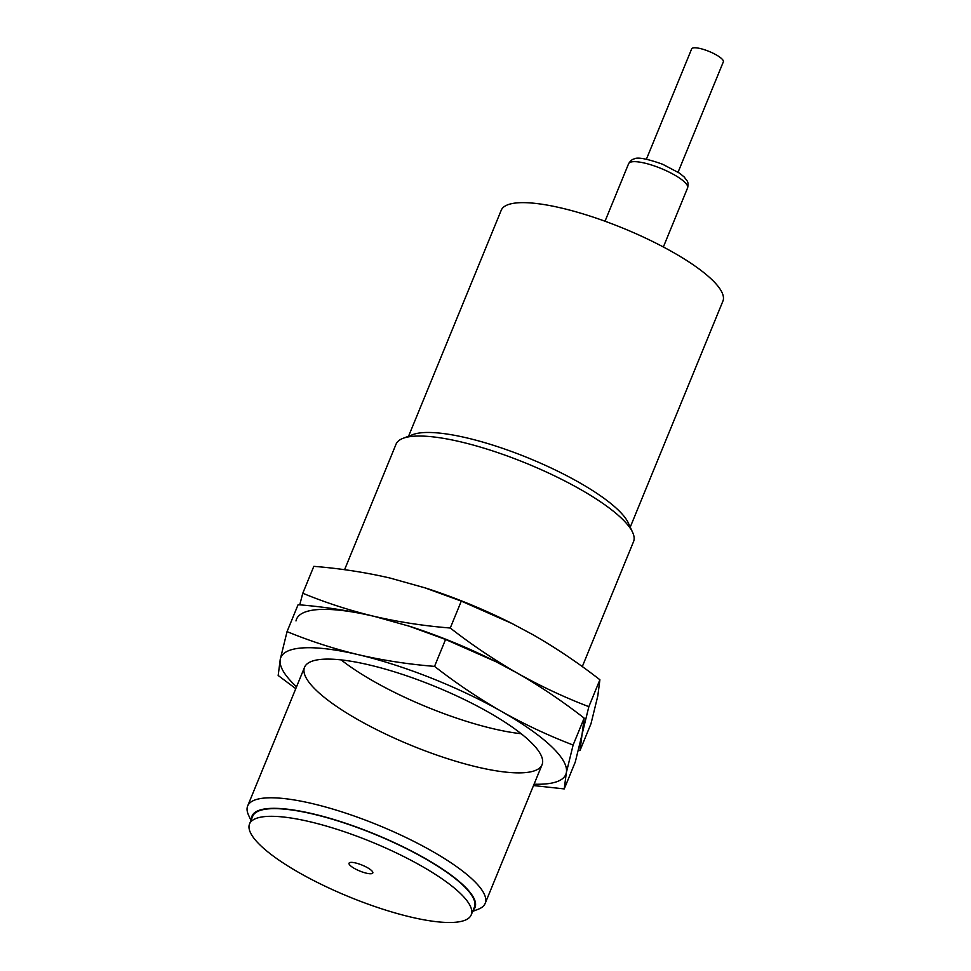 <?xml version="1.0" encoding="UTF-8"?>
<svg xmlns="http://www.w3.org/2000/svg" width="971" height="971" viewBox="0 0 971 971"><rect width="100%" height="100%" fill="white"/><g stroke="black" fill="none" stroke-linecap="round" stroke-linejoin="round"><path stroke-width="1.46" d="M582.284 666.616L633.541 541.636A128.354 31.776 -157.7 0 0 632.679 532.496A128.354 31.776 -157.7 0 0 460.74 441.866A128.354 31.776 -157.7 0 0 403.05 438.322A128.354 31.776 -157.7 0 0 396.034 444.22L344.571 569.71M250.979 820.446L248.527 815.094A128.354 31.776 22.3 0 1 247.666 805.966A128.354 31.776 22.3 0 1 344.547 812.751A128.354 31.776 22.3 0 1 472.853 879.762A128.354 31.776 22.3 0 1 485.184 903.382A128.354 31.776 22.3 0 1 478.157 909.269L472.659 911.368M632.679 532.496L628.346 523.017A120.489 29.822 -157.7 0 0 466.954 437.933A120.489 29.822 -157.7 0 0 412.809 434.62L403.05 438.322M251.489 819.208A120.489 29.822 22.3 0 1 337.155 820.507A120.489 29.822 22.3 0 1 463.434 885.273A120.489 29.822 22.3 0 1 473.168 910.13M471.226 914.864L474.37 907.193A119.797 29.652 -157.7 0 0 374.782 834.295A119.797 29.652 -157.7 0 0 252.691 816.271L249.547 823.942A119.797 29.652 22.3 0 1 371.638 841.966A119.797 29.652 22.3 0 1 471.226 914.864A119.797 29.652 22.3 0 1 410.83 917.061A119.797 29.652 22.3 0 1 261.053 845.984A119.797 29.652 22.3 0 1 249.547 823.942M408.56 436.234L501.218 210.282A119.797 29.652 -157.7 0 1 622.071 227.797A119.797 29.652 -157.7 0 1 723.128 300.573L630.24 527.144M350.288 865.562A12.841 3.18 -157.7 0 0 370.934 873.742A12.841 3.18 -157.7 0 0 361.576 864.894A12.841 3.18 -157.7 0 0 350.288 865.562M678.086 172.17L723.334 61.853A17.114 4.236 -157.7 0 0 716.501 55.031A17.114 4.236 -157.7 0 0 700.285 48.55A17.114 4.236 -157.7 0 0 691.668 48.866L646.419 159.183M533.504 785.563L564.248 788.913L566.336 772.698L573.121 745.024C548.627 735.678 524.741 724.475 501.485 711.415C478.315 698.125 456.006 683.111 434.535 666.373C408.548 664.298 383.193 660.414 358.445 654.709C333.793 648.774 310.004 641.066 287.052 631.611L298.097 604.702C324.071 606.778 349.426 610.662 374.175 616.354L409.92 626.392A154.025 38.136 22.3 0 1 495.744 661.591A154.025 38.136 22.3 0 1 497.322 662.392A154.025 38.136 -157.7 0 0 409.082 626.125M408.318 625.882L445.568 639.464L496.351 661.894L517.215 673.061C540.374 686.363 562.695 701.378 584.166 718.115L582.066 734.343L575.281 762.017L564.248 788.913M287.052 631.611L280.267 659.285L278.179 675.5L295.779 688.657M573.121 745.024L584.166 718.115M434.535 666.373L445.568 639.464M296.556 686.788A154.025 38.136 22.3 0 1 280.267 659.285A154.025 38.136 22.3 0 1 358.445 654.709A154.025 38.136 22.3 0 1 501.485 711.415A154.025 38.136 22.3 0 1 566.336 772.698A154.025 38.136 22.3 0 1 534.062 784.192M369.259 664.929A128.354 31.776 22.3 0 1 541.199 755.559A128.354 31.776 22.3 0 1 411.243 745.388A128.354 31.776 22.3 0 1 311.57 661.385A128.354 31.776 22.3 0 1 369.259 664.929M578.328 750.425L579.978 750.559L582.066 734.343L588.851 706.67C564.357 697.324 540.471 686.121 517.215 673.061C494.045 659.77 471.736 644.756 450.265 628.019C424.278 625.943 398.923 622.059 374.175 616.354A154.025 38.136 -157.7 0 0 295.997 620.93M521.184 733.724A128.354 31.776 22.3 0 1 493.086 728.699A128.354 31.776 22.3 0 1 341.149 659.892M374.175 616.354C349.524 610.419 325.734 602.724 302.782 593.257L299.736 604.848M579.978 750.559L591.011 723.662L597.796 695.989L599.896 679.761L588.851 706.67M513.052 624.037A154.025 38.136 -157.7 0 0 511.474 623.236A154.025 38.136 -157.7 0 0 425.65 588.038L389.905 578.012C365.157 572.307 339.801 568.423 313.827 566.348L302.782 593.257M424.048 587.528L461.298 601.11L450.265 628.019M461.298 601.11L512.081 623.552L532.945 634.718C556.104 648.009 578.413 663.023 599.896 679.761M628.613 163.698C630.397 160.87 632.194 159.293 633.99 158.989C637.231 156.877 646.783 158.625 662.623 164.245L679.566 173.178L684.142 176.94L687.104 180.824C688.148 182.269 688.305 184.624 687.602 187.889A31.873 7.889 -157.7 0 0 674.869 175.181A31.873 7.889 -157.7 0 0 644.683 163.104A31.873 7.889 -157.7 0 0 628.613 163.698L605.018 221.23M485.184 903.382L542.061 764.699M247.666 805.966L304.542 667.283M687.602 187.889L663.363 246.986M495.744 661.591L496.351 661.894M511.474 623.236L512.081 623.54"/></g></svg>
